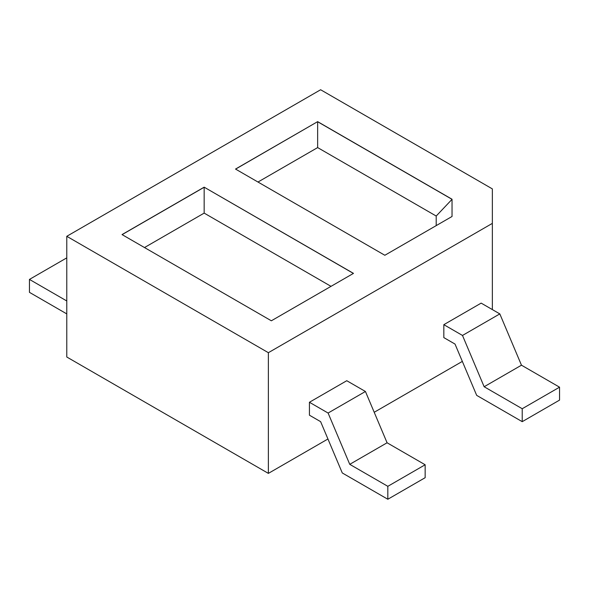 <?xml version="1.0" encoding="UTF-8"?>
<svg xmlns="http://www.w3.org/2000/svg" width="589" height="589" viewBox="0 0 589 589"><rect width="100%" height="100%" fill="white"/><g stroke="black" fill="none" stroke-linecap="round" stroke-linejoin="round"><path stroke-width="0.88" d="M327.948 438.989L268.37 473.387L66.778 357.008L66.778 236.307L320.63 89.749L492.352 188.892L492.352 223.378L268.37 352.693L66.778 236.307M268.37 473.387L268.37 352.693M462.336 361.403L374.206 412.285M317.648 121.643L235.519 169.065L384.838 255.273L452.035 216.48L452.035 199.237L317.648 121.643L235.6 169.109M204.162 187.169L353.481 273.377L271.352 320.791L122.033 234.584L204.162 187.169L353.4 273.421M66.778 257.864L29.45 279.414L29.45 292.343L66.778 313.9M29.45 279.414L66.778 300.964M492.352 309.586L492.352 223.378M309.431 402.265L309.431 415.193L320.63 421.665L342.283 472.96L387.827 499.251L387.827 486.323L349.748 464.338L328.095 413.044L309.431 402.265L346.766 380.715L365.43 391.486L387.083 442.781L425.155 464.765L425.155 477.701L387.827 499.251M443.826 324.672L443.826 337.607L455.025 344.072L476.678 395.366L522.222 421.665L522.222 408.729L484.143 386.745L462.49 335.45L443.826 324.672L481.154 303.121L499.818 313.9L521.471 365.195L559.55 387.179L559.55 400.108L522.222 421.665M452.035 199.332L436.206 216.038L317.648 147.589L317.648 121.739L452.035 199.332L452.035 216.48M122.114 234.628L204.162 187.258L204.162 213.108L331.018 286.35M365.43 391.486L328.095 413.044M499.818 313.9L462.49 335.45M317.648 147.589L257.982 182.03M436.206 216.038L436.206 225.616M144.496 247.549L204.162 213.108M425.155 464.765L387.827 486.323M387.083 442.781L349.748 464.338M559.55 387.179L522.222 408.729M521.471 365.195L484.143 386.745"/></g></svg>
